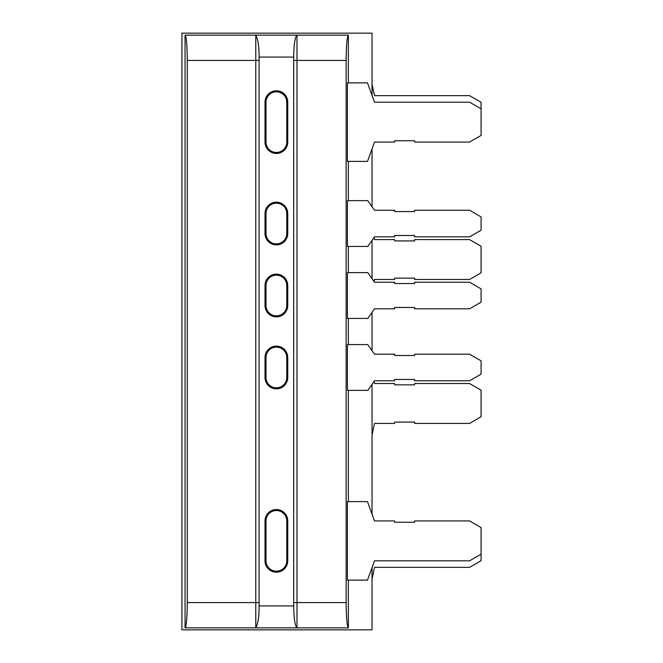 <?xml version="1.0" encoding="UTF-8"?>
<svg xmlns="http://www.w3.org/2000/svg" width="663" height="663" viewBox="0 0 663 663"><rect width="100%" height="100%" fill="white"/><g stroke="black" fill="none" stroke-linecap="round" stroke-linejoin="round"><path stroke-width="0.99" d="M347.429 390.383L347.429 344.586L367.791 344.586L374.512 354.191L394.659 354.191L394.659 355.517L414.607 355.517L414.607 354.191L469.561 354.191L481.081 360.838L481.081 374.131L469.561 380.777L414.607 380.777L414.607 379.451L394.659 379.451L394.659 380.777L374.512 380.777L367.791 390.383L347.429 390.383M372.034 95.389L372.034 33.15L181.919 33.15L181.919 629.85L372.034 629.85L372.034 567.611M372.034 148.877L372.034 206.715M372.034 240.379L372.034 278.684M372.034 312.348L372.034 350.652M372.034 384.316L372.034 514.123M348.357 82.875L348.357 35.147L296.991 35.147L348.357 35.147C347.022 36.747 346.285 45.167 346.144 60.408L346.144 602.592C346.285 617.833 347.022 626.253 348.357 627.853L255.777 627.853C258.048 623.518 259.15 616.209 259.084 605.916L259.084 57.084C259.15 46.791 258.048 39.482 255.777 35.147L185.06 35.147L185.06 627.853L255.777 627.853L255.777 60.408L187.273 60.408L187.273 602.592C187.132 617.833 186.394 626.253 185.06 627.853M259.084 57.084L293.676 57.084L293.676 606.09M374.065 281.576L374.512 279.471L394.659 279.471L394.659 278.145L414.607 278.145L414.607 279.471L469.561 279.471L481.081 272.825L481.081 246.238L469.561 239.583L414.607 239.583L414.607 240.918L394.659 240.918L394.659 239.583L374.512 239.583L374.065 237.478M481.081 108.84L469.561 102.193L374.512 102.193L367.484 82.875L347.429 82.875L347.429 161.391L367.484 161.391L374.512 142.073L394.659 142.073L394.659 140.747L414.607 140.747L414.607 142.073L469.561 142.073L481.081 135.426L481.081 102.293L469.561 95.646L374.512 95.646L372.034 84.002M372.034 435.061L374.512 423.417L394.659 423.417L394.659 422.082L414.607 422.082L414.607 423.417L469.561 423.417L481.081 416.762L481.081 390.175L469.561 383.529L414.607 383.529L414.607 384.855L394.659 384.855L394.659 383.529L374.512 383.529L374.065 381.424M372.034 578.998L374.512 567.354L469.561 567.354L481.081 560.707L481.081 554.16L469.561 560.807L374.512 560.807L367.484 580.125L347.429 580.125L347.429 501.609L367.484 501.609L374.512 520.927L394.659 520.927L394.659 522.253L414.607 522.253L414.607 520.927L469.561 520.927L481.081 527.574L481.081 554.16M187.273 60.408C187.132 45.167 186.394 36.747 185.06 35.147M259.1 60.408L255.777 60.408L255.777 35.147L296.991 35.147L296.991 60.408L346.144 60.408M287.759 233.517L287.759 213.577A11.379 11.379 0 0 0 276.38 202.198A11.379 11.379 0 0 0 265.009 213.577L265.009 233.517A11.379 11.379 0 0 0 276.38 244.887A11.379 11.379 0 0 0 287.759 233.517L286.764 233.517L286.764 213.577A10.384 10.384 0 0 0 276.38 203.185A10.384 10.384 0 0 0 265.996 213.577L265.996 233.517A10.384 10.384 0 0 0 276.38 243.901A10.384 10.384 0 0 0 286.764 233.517M265.009 520.927L265.009 560.807A11.379 11.379 0 0 0 276.38 572.186A11.379 11.379 0 0 0 287.759 560.807L287.759 520.927A11.379 11.379 0 0 0 276.38 509.549A11.379 11.379 0 0 0 265.009 520.927L265.996 520.927A10.384 10.384 0 0 1 276.38 510.543A10.384 10.384 0 0 1 286.764 520.927L286.764 560.807A10.384 10.384 0 0 1 276.38 571.199A10.384 10.384 0 0 1 265.996 560.807L265.996 520.927M287.759 142.073L287.759 102.193A11.379 11.379 0 0 0 276.38 90.814A11.379 11.379 0 0 0 265.009 102.193L265.009 142.073A11.379 11.379 0 0 0 276.38 153.451A11.379 11.379 0 0 0 287.759 142.073L286.764 142.073L286.764 102.193A10.384 10.384 0 0 0 276.38 91.801A10.384 10.384 0 0 0 265.996 102.193L265.996 142.073A10.384 10.384 0 0 0 276.38 152.457A10.384 10.384 0 0 0 286.764 142.073M287.759 377.454L287.759 357.514A11.379 11.379 0 0 0 276.38 346.136A11.379 11.379 0 0 0 265.009 357.514L265.009 377.454A11.379 11.379 0 0 0 276.38 388.833A11.379 11.379 0 0 0 287.759 377.454L286.764 377.454L286.764 357.514A10.384 10.384 0 0 0 276.38 347.13A10.384 10.384 0 0 0 265.996 357.514L265.996 377.454A10.384 10.384 0 0 0 276.38 387.847A10.384 10.384 0 0 0 286.764 377.454M265.009 285.546L265.009 305.486A11.379 11.379 0 0 0 276.38 316.864A11.379 11.379 0 0 0 287.759 305.486L287.759 285.546A11.379 11.379 0 0 0 276.38 274.167A11.379 11.379 0 0 0 265.009 285.546L265.996 285.546L265.996 305.486A10.384 10.384 0 0 0 276.38 315.87A10.384 10.384 0 0 0 286.764 305.486L286.764 285.546A10.384 10.384 0 0 0 276.38 275.153A10.384 10.384 0 0 0 265.996 285.546M346.144 602.592L296.991 602.592L296.991 627.853C295.01 626.029 293.908 618.72 293.676 605.916L259.084 605.916M293.676 57.084C293.908 44.28 295.01 36.971 296.991 35.147M348.357 580.125L348.357 627.853M348.357 390.383L348.357 501.609M348.357 318.414L348.357 344.586M348.357 246.445L348.357 272.617M348.357 161.391L348.357 200.649M347.429 318.414L347.429 272.617L367.791 272.617L374.512 282.223L394.659 282.223L394.659 283.549L414.607 283.549L414.607 282.223L469.561 282.223L481.081 288.869L481.081 302.162L469.561 308.809L414.607 308.809L414.607 307.483L394.659 307.483L394.659 308.809L374.512 308.809L367.791 318.414L347.429 318.414M347.429 246.445L347.429 200.649L367.791 200.649L374.512 210.246L394.659 210.246L394.659 211.58L414.607 211.58L414.607 210.246L469.561 210.246L481.081 216.9L481.081 230.194L469.561 236.84L414.607 236.84L414.607 235.506L394.659 235.506L394.659 236.84L374.512 236.84L367.791 246.445L347.429 246.445M187.273 602.592L259.1 602.592M293.668 602.592L296.991 602.592L296.991 60.408L293.668 60.408M287.759 285.546L286.764 285.546M286.764 305.486L287.759 305.486M265.009 305.486L265.996 305.486M265.009 377.454L265.996 377.454M265.996 357.514L265.009 357.514M287.759 357.514L286.764 357.514M265.009 142.073L265.996 142.073M265.996 102.193L265.009 102.193M287.759 102.193L286.764 102.193M287.759 520.927L286.764 520.927M287.759 560.807L286.764 560.807M265.009 560.807L265.996 560.807M265.009 233.517L265.996 233.517M265.996 213.577L265.009 213.577M287.759 213.577L286.764 213.577"/></g></svg>
